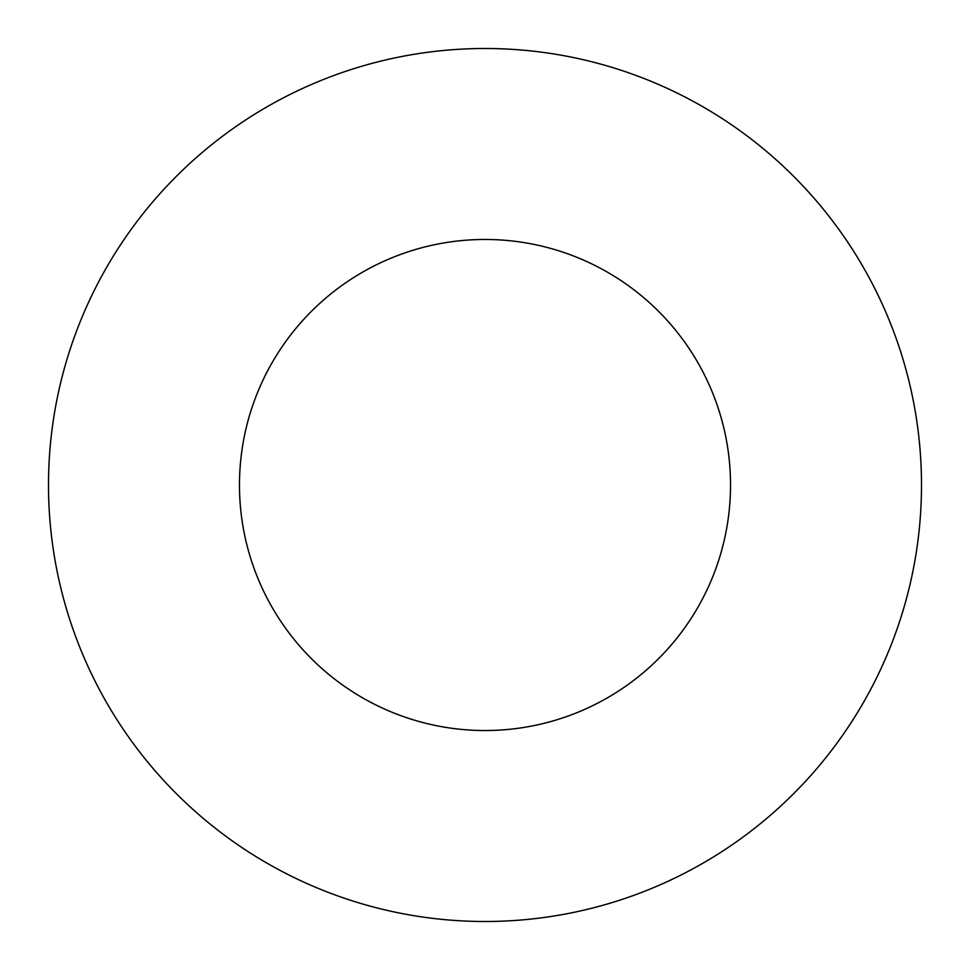 <?xml version="1.0" encoding="UTF-8"?>
<svg xmlns="http://www.w3.org/2000/svg" width="970" height="970" viewBox="0 0 970 970"><rect width="100%" height="100%" fill="white"/><g stroke="black" fill="none" stroke-linecap="round" stroke-linejoin="round"><path stroke-width="1.45" d="M730.531 485A245.531 245.531 0 0 0 485 239.469A245.531 245.531 0 0 0 239.469 485A245.531 245.531 0 0 0 485 730.531A245.531 245.531 0 0 0 730.531 485M921.5 485A436.5 436.5 0 0 0 485 48.5A436.5 436.5 0 0 0 48.5 485A436.5 436.5 0 0 0 485 921.5A436.5 436.5 0 0 0 921.5 485"/></g></svg>
